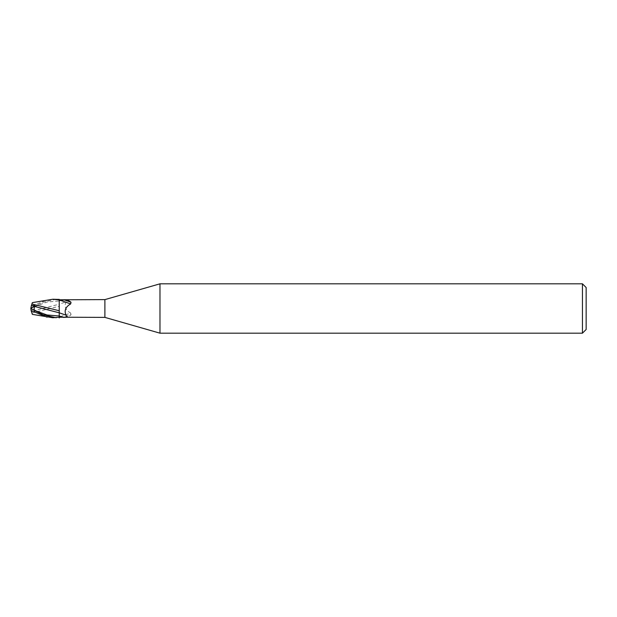 <?xml version="1.0" encoding="UTF-8"?>
<svg xmlns="http://www.w3.org/2000/svg" width="617" height="617" viewBox="0 0 617 617"><rect width="100%" height="100%" fill="white"/><g stroke="black" fill="none" stroke-linecap="round" stroke-linejoin="round"><path stroke-width="0.46" stroke-dasharray="3.08 2.31" d="M59.209 316.004L59.178 303.325L59.232 316.405L59.942 316.837L70.677 313.066C65.61 310.228 64.052 306.479 66.004 301.829C67.932 300.317 66.991 299.577 63.181 299.623L59.232 301.019L59.232 299.415M34.853 306.479L30.85 308.5L34.706 306.641C33.927 307.474 33.943 308.762 34.745 310.513L59.17 304.204L59.178 306.34L59.24 299.044L59.17 312.796M59.17 310.968L59.232 299.769L59.17 310.968M59.232 299.931L59.232 299.469L59.232 299.931M59.942 316.837L64.237 317.123L71.024 314.747L70.677 313.066M31.899 312.996L59.178 306.271L59.232 316.945L59.232 304.204L66.004 301.829M59.232 304.204L59.232 301.019M64.237 317.123C67.037 317.061 69.297 316.266 71.024 314.747M59.232 316.405L59.232 306.256M59.232 312.796L59.232 303.441M104.89 299.615L104.89 317.385M59.232 299.044L59.232 304.196M586.15 287.522L586.15 329.478M582.448 283.82L582.448 333.18M159.98 283.82L159.98 333.18M52.823 317.755L59.232 317.207M32.346 302.638L31.097 306.479L46.799 299.877M56.178 299.245L43.02 302.214L30.85 308.454L30.85 309.132M31.899 312.989L32.346 314.362M31.382 311.392L31.93 313.081M34.861 311.469L31.405 311.477L30.85 309.757L30.858 308.492L34.861 311.469L34.745 310.513M59.232 317.069L59.232 317.531M31.097 306.479L30.85 308.454L32.986 307.428M34.853 310.521L30.85 308.5M34.706 306.641L46.961 302.029L59.232 300.996"/><path stroke-width="0.93" d="M159.98 333.18L104.89 317.385L104.89 299.615L159.98 283.82L582.448 283.82L586.15 287.522L586.15 329.478L582.448 333.18L159.98 333.18L159.98 283.82M582.448 333.18L582.448 283.82M34.706 310.359C33.927 309.526 33.943 308.238 34.745 306.487L34.861 305.531L31.405 305.523L30.85 308.5L34.853 310.521L46.961 314.971L59.209 316.004L59.24 317.956L59.232 299.415L52.823 299.245L59.232 299.931L59.232 303.441M104.89 317.385L59.232 317.207L52.823 317.755L32.346 314.362L31.097 310.521L47.085 317.184M59.232 299.793L104.89 299.615M59.232 300.595L64.237 299.877C67.037 299.939 69.297 300.734 71.024 302.253L70.677 303.934C65.61 306.772 64.052 310.521 66.004 315.171C67.932 316.683 66.991 317.423 63.181 317.377L59.232 315.981L59.232 317.585M66.004 315.171L59.232 312.796L59.232 315.981M59.232 317.956L59.232 312.804M59.942 300.163L70.677 303.934M64.237 299.877L71.024 302.253M59.232 310.744L31.899 304.011L32.346 302.638L52.823 299.245M56.178 317.755L43.02 314.786L30.85 308.546L30.85 307.868M31.097 310.521L30.85 308.546L32.986 309.572M31.382 305.608L31.93 303.919M34.745 306.487L59.17 312.796M30.858 308.492L34.861 305.531"/></g></svg>
